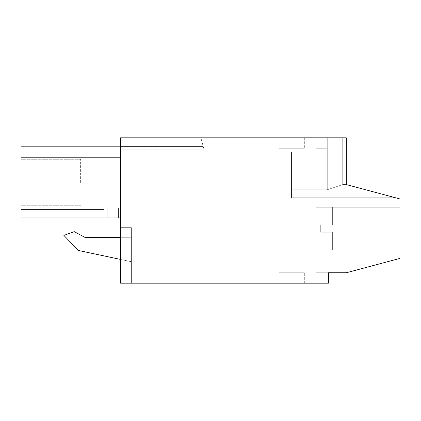 <?xml version="1.0" encoding="UTF-8"?>
<svg xmlns="http://www.w3.org/2000/svg" width="421" height="421" viewBox="0 0 421 421"><rect width="100%" height="100%" fill="white"/><g stroke="black" fill="none" stroke-linecap="round" stroke-linejoin="round"><path stroke-width="0.32" stroke-dasharray="2.1 1.58" d="M328.459 272.755L328.459 283.18L120.543 283.18L120.543 137.82L346.33 137.82L346.33 184.582L399.95 198.954L399.95 258.389L346.33 272.755L328.459 272.755L328.459 283.18L315.95 283.18L315.95 272.755L328.459 272.755L315.95 272.755L328.459 272.755L315.95 272.755L328.459 272.755L315.95 272.755L328.459 272.755L315.95 272.755L328.459 272.755L315.95 272.755L328.459 272.755L315.95 272.755L328.459 272.755L315.95 272.755L328.459 272.755L315.95 272.755L328.459 272.755L315.95 272.755L328.459 272.755L315.95 272.755L328.459 272.755L315.95 272.755L328.459 272.755L315.95 272.755L328.459 272.755L315.95 272.755L328.459 272.755L315.95 272.755L315.95 283.18L315.95 272.755L315.95 283.18L315.95 272.755L315.95 283.18L315.95 272.755L315.95 283.18L315.95 272.755L315.95 283.18L315.95 272.755L315.95 283.18L315.95 272.755L315.95 283.18L315.95 272.755L315.95 283.18L315.95 272.755L315.95 283.18L315.95 272.755L315.95 283.18L315.95 272.755L315.95 283.18L315.95 272.755L315.95 283.18L315.95 272.755L315.95 283.18L315.95 272.755L315.95 283.18L328.459 283.18L315.95 283.18L328.459 283.18L315.95 283.18L328.459 283.18L315.95 283.18L328.459 283.18L315.95 283.18L328.459 283.18L315.95 283.18L328.459 283.18L315.95 283.18L328.459 283.18L315.95 283.18L328.459 283.18L315.95 283.18L328.459 283.18L315.95 283.18L328.459 283.18L315.95 283.18L328.459 283.18L315.95 283.18L328.459 283.18L315.95 283.18L328.459 283.18L315.95 283.18L328.459 283.18L328.459 272.755M120.543 283.18L131.384 283.18L120.543 283.18L120.543 227.656L120.543 283.18M304.036 283.18L280.202 283.18L304.036 283.18L280.202 283.18L304.036 283.18L304.036 272.755L280.202 272.755L304.036 272.755L280.202 272.755L304.036 272.755L304.036 283.18M279.012 283.18L304.33 283.18L279.012 283.18L304.33 283.18L279.012 283.18L304.33 283.18L279.012 283.18L304.33 283.18L279.012 283.18L304.33 283.18L279.012 283.18L304.33 283.18L279.012 283.18L304.33 283.18L279.012 283.18L304.33 283.18L279.012 283.18L304.33 283.18L279.012 283.18L304.33 283.18L279.012 283.18L304.33 283.18L279.012 283.18L304.33 283.18L279.012 283.18L279.012 272.755L304.33 272.755L279.012 272.755L304.33 272.755L279.012 272.755L304.33 272.755L279.012 272.755L304.33 272.755L279.012 272.755L304.33 272.755L279.012 272.755L304.33 272.755L279.012 272.755L304.33 272.755L279.012 272.755L304.33 272.755L279.012 272.755L304.33 272.755L279.012 272.755L304.33 272.755L279.012 272.755L304.33 272.755L279.012 272.755L304.33 272.755L279.012 272.755L279.012 283.18M120.543 149.229L120.543 137.82L200.891 137.82L120.543 137.82L200.891 137.82L120.543 137.82L200.891 137.82L120.543 137.82L200.891 137.82L120.543 137.82L200.891 137.82L120.543 137.82L200.891 137.82L120.543 137.82L200.891 137.82L120.543 137.82L200.891 137.82L120.543 137.82L200.891 137.82L120.543 137.82L200.891 137.82L120.543 137.82L200.891 137.82L120.543 137.82L200.891 137.82L120.543 137.82L200.891 137.82L120.543 137.82L120.543 141.988L120.543 137.82L120.543 141.988L120.543 137.82L120.543 141.988L120.543 137.82L120.543 141.988L120.543 137.82L120.543 141.988L120.543 137.82L120.543 141.988L120.543 137.82L120.543 141.988L120.543 137.82L120.543 141.988L120.543 137.82L120.543 141.988L120.543 137.82L120.543 141.988L120.543 137.82L120.543 141.988L120.543 137.82L120.543 141.988L120.543 137.82L120.543 141.988L202.006 141.988L200.891 137.82L203.201 146.455L202.006 141.988L120.543 141.988L202.006 141.988L203.201 146.455L202.006 141.988L120.543 141.988L202.006 141.988L203.201 146.455L202.006 141.988L120.543 141.988L202.006 141.988L203.201 146.455L202.006 141.988L120.543 141.988L202.006 141.988L203.201 146.455L202.006 141.988L120.543 141.988L202.006 141.988L203.201 146.455L202.006 141.988L120.543 141.988L202.006 141.988L203.201 146.455L202.006 141.988L120.543 141.988L202.006 141.988L203.201 146.455L202.006 141.988L120.543 141.988L202.006 141.988L203.201 146.455L202.006 141.988L120.543 141.988L202.006 141.988L203.201 146.455L202.006 141.988L120.543 141.988L202.006 141.988L203.201 146.455L202.006 141.988L120.543 141.988L202.006 141.988L203.201 146.455L202.006 141.988L120.543 141.988L202.006 141.988L203.201 146.455L202.006 141.988L120.543 141.988L120.543 146.455L120.543 141.988L120.543 146.455L120.543 141.988L120.543 146.455L120.543 141.988L120.543 146.455L120.543 141.988L120.543 146.455L120.543 141.988L120.543 146.455L120.543 141.988L120.543 146.455L120.543 141.988L120.543 146.455L120.543 141.988L120.543 146.455L120.543 141.988L120.543 146.455L120.543 141.988L120.543 146.455L120.543 141.988L120.543 146.455L120.543 141.988L120.543 146.455L203.201 146.455L203.948 149.229L203.201 146.455L120.543 146.455L203.201 146.455L203.948 149.229L203.201 146.455L120.543 146.455L203.201 146.455L203.948 149.229L203.201 146.455L120.543 146.455L203.201 146.455L203.948 149.229L203.201 146.455L120.543 146.455L203.201 146.455L203.948 149.229L203.201 146.455L120.543 146.455L203.201 146.455L203.948 149.229L203.201 146.455L120.543 146.455L203.201 146.455L203.948 149.229L203.201 146.455L120.543 146.455L203.201 146.455L203.948 149.229L203.201 146.455L120.543 146.455L203.201 146.455L203.948 149.229L203.201 146.455L120.543 146.455L203.201 146.455L203.948 149.229L203.201 146.455L120.543 146.455L203.201 146.455L203.948 149.229L203.201 146.455L120.543 146.455L203.201 146.455L203.948 149.229L203.201 146.455L120.543 146.455L203.201 146.455L203.948 149.229L203.201 146.455L120.543 146.455L120.543 149.229L120.543 146.455L120.543 149.229L120.543 146.455L120.543 149.229L120.543 146.455L120.543 149.229L120.543 146.455L120.543 149.229L120.543 146.455L120.543 149.229L120.543 146.455L120.543 149.229L120.543 146.455L120.543 149.229L120.543 146.455L120.543 149.229L120.543 146.455L120.543 149.229L120.543 146.455L120.543 149.229L120.543 146.455L120.543 149.229L120.543 146.455L120.543 149.229L203.948 149.229L120.543 149.229M120.543 217.92L21.05 217.92L120.543 217.92L21.05 217.92L120.543 217.92L21.05 217.92L120.543 217.92L21.05 217.92L120.543 217.92L21.05 217.92L120.543 217.92L21.05 217.92L120.543 217.92L21.05 217.92L120.543 217.92L21.05 217.92L120.543 217.92L21.05 217.92L120.543 217.92L21.05 217.92L120.543 217.92L21.05 217.92L120.543 217.92L21.05 217.92L120.543 217.92L21.05 217.92L21.05 211.047L21.05 217.92L21.05 211.047L21.05 217.92L118.417 217.92L21.05 217.92L21.05 207.89L21.05 217.92L21.05 207.89L21.05 217.92L21.05 207.89L21.05 217.92L21.05 207.89L21.05 217.92L21.05 207.89L21.05 217.92L21.05 207.89L21.05 217.92L21.05 207.89L21.05 217.92L21.05 207.89L21.05 217.92L21.05 207.89L21.05 217.92L21.05 207.89L21.05 217.92L21.05 207.89L21.05 217.92L21.05 207.89L21.05 217.92L21.05 209.511L21.05 217.92L21.05 215.042L21.05 217.92L120.543 217.92L120.543 146.182L120.543 157.801L120.543 146.182L120.543 157.801L120.543 146.182L120.543 157.801L120.543 146.182L120.543 157.801L120.543 146.182L120.543 157.801L120.543 146.182L120.543 157.801L120.543 146.182L120.543 157.801L120.543 146.182L120.543 157.801L120.543 146.182L120.543 157.801L120.543 146.182L120.543 157.801L120.543 146.182L120.543 157.801L120.543 146.182L120.543 157.801L120.543 146.182L120.543 157.801L120.543 146.182L120.543 157.801L21.05 157.801L120.543 157.801L21.05 157.801L120.543 157.801L120.543 217.92L120.543 211.047L120.543 217.92L120.543 211.047L120.543 217.92L120.543 211.047L120.543 217.92L120.543 211.047L120.543 217.92L120.543 211.047L120.543 217.92L120.543 211.047L120.543 217.92L120.543 211.047L120.543 217.92L120.543 211.047L120.543 217.92L120.543 211.047L120.543 217.92L120.543 211.047L120.543 217.92L120.543 211.047L120.543 217.92L120.543 211.047L120.543 217.92L120.543 211.047L21.05 211.047L21.05 217.92L120.543 217.92L120.543 211.047L21.05 211.047L21.05 217.92L21.05 146.182L21.05 157.801L120.543 157.801L21.05 157.801L21.05 146.182L21.05 157.801L21.05 146.182L21.05 157.801L21.05 146.182L21.05 157.801L21.05 146.182L21.05 157.801L21.05 146.182L21.05 157.801L21.05 146.182L21.05 157.801L21.05 146.182L21.05 157.801L21.05 146.182L21.05 157.801L21.05 146.182L21.05 157.801L21.05 146.182L21.05 157.801L21.05 146.182L21.05 157.801L21.05 146.182L21.05 157.801L120.543 157.801M346.33 137.82L327.27 137.82L342.736 137.82L327.27 137.82L342.736 137.82L327.27 137.82L342.736 137.82L327.27 137.82L342.736 137.82L327.27 137.82L342.736 137.82L327.27 137.82L342.736 137.82L327.27 137.82L342.736 137.82L327.27 137.82L342.736 137.82L327.27 137.82L342.736 137.82L327.27 137.82L342.736 137.82L327.27 137.82L342.736 137.82L327.27 137.82L342.736 137.82L327.27 137.82L342.736 137.82L327.27 137.82L342.736 137.82L342.736 184.582L346.33 184.582L346.33 137.82L342.736 137.82L342.736 184.582L327.27 189.766L291.521 189.766L291.521 197.77L395.535 197.77L346.33 184.582L395.535 197.77L346.33 184.582L395.535 197.77L346.33 184.582L395.535 197.77L346.33 184.582L395.535 197.77L346.33 184.582L395.535 197.77L346.33 184.582L395.535 197.77L346.33 184.582L395.535 197.77L346.33 184.582L395.535 197.77L346.33 184.582L395.535 197.77L346.33 184.582L395.535 197.77L346.33 184.582L395.535 197.77L346.33 184.582L395.535 197.77L346.33 184.582L395.535 197.77L346.33 184.582L346.33 137.82L342.736 137.82L342.736 184.582L327.27 189.766L291.521 189.766L291.521 152.139L327.27 152.139L327.27 189.766L291.521 189.766L291.521 197.77L395.535 197.77L291.521 197.77L291.521 152.139L327.27 152.139L327.27 189.766L291.521 189.766L291.521 197.77L395.535 197.77L291.521 197.77L291.521 152.139L291.521 197.77L395.535 197.77L291.521 197.77L291.521 152.139L327.27 152.139L327.27 189.766L291.521 189.766L291.521 197.77L395.535 197.77L291.521 197.77L291.521 152.139L327.27 152.139L327.27 189.766L291.521 189.766L291.521 197.77L395.535 197.77L291.521 197.77L291.521 152.139L291.521 197.77L395.535 197.77L291.521 197.77L291.521 152.139L291.521 197.77L395.535 197.77L291.521 197.77L291.521 152.139L327.27 152.139L327.27 189.766L291.521 189.766L291.521 197.77L395.535 197.77L291.521 197.77L291.521 152.139L327.27 152.139L327.27 189.766L291.521 189.766L291.521 197.77L395.535 197.77L291.521 197.77L291.521 152.139L291.521 197.77L395.535 197.77L291.521 197.77L291.521 152.139L327.27 152.139L327.27 189.766L291.521 189.766L291.521 197.77L395.535 197.77L291.521 197.77L291.521 152.139L327.27 152.139L327.27 189.766L291.521 189.766L291.521 197.77L395.535 197.77L291.521 197.77L291.521 152.139L291.521 197.77L395.535 197.77L291.521 197.77L291.521 152.139L327.27 152.139L327.27 189.766L291.521 189.766L327.27 189.766L291.521 189.766L291.521 152.139L327.27 152.139L327.27 189.766L291.521 189.766L291.521 152.139L327.27 152.139L327.27 189.766L291.521 189.766L327.27 189.766L291.521 189.766L291.521 152.139L327.27 152.139L327.27 189.766L291.521 189.766L291.521 152.139L327.27 152.139L327.27 189.766L291.521 189.766L327.27 189.766L291.521 189.766L291.521 152.139L327.27 152.139L327.27 189.766L291.521 189.766L291.521 152.139L327.27 152.139L327.27 189.766L291.521 189.766L327.27 189.766L291.521 189.766L291.521 152.139L327.27 152.139L327.27 189.766L291.521 189.766L291.521 152.139L327.27 152.139L327.27 189.766L291.521 189.766L327.27 189.766L342.736 184.582L346.33 184.582L346.33 137.82L342.736 137.82L342.736 184.582L346.33 184.582L346.33 137.82L342.736 137.82L342.736 184.582L327.27 189.766L342.736 184.582L346.33 184.582L346.33 137.82L342.736 137.82L342.736 184.582L346.33 184.582L346.33 137.82L342.736 137.82L342.736 184.582L346.33 184.582L346.33 137.82L342.736 137.82L342.736 184.582L327.27 189.766L342.736 184.582L346.33 184.582L346.33 137.82L342.736 137.82L342.736 184.582L346.33 184.582L346.33 137.82L342.736 137.82L342.736 184.582L327.27 189.766L342.736 184.582L346.33 184.582L346.33 137.82L342.736 137.82L342.736 184.582L346.33 184.582L346.33 137.82L342.736 137.82L342.736 184.582L327.27 189.766L342.736 184.582L346.33 184.582L346.33 137.82L342.736 137.82L342.736 184.582L346.33 184.582L346.33 137.82L342.736 137.82L342.736 184.582L327.27 189.766L342.736 184.582L346.33 184.582L346.33 137.82L342.736 137.82L342.736 184.582L346.33 184.582L346.33 137.82L342.736 137.82L342.736 184.582L327.27 189.766L342.736 184.582L346.33 184.582L346.33 137.82L342.736 137.82L342.736 184.582L346.33 184.582L346.33 137.82L342.736 137.82L342.736 184.582L327.27 189.766L342.736 184.582L346.33 184.582L346.33 137.82L342.736 137.82L342.736 184.582L346.33 184.582L346.33 137.82L342.736 137.82L342.736 184.582L327.27 189.766L327.27 152.139L327.27 189.766L342.736 184.582L346.33 184.582L346.33 137.82L342.736 137.82L342.736 184.582L346.33 184.582L346.33 137.82L342.736 137.82L342.736 184.582L327.27 189.766L327.27 152.139L327.27 189.766L342.736 184.582L346.33 184.582L346.33 137.82L342.736 137.82L342.736 184.582L346.33 184.582L346.33 137.82L342.736 137.82L342.736 184.582L327.27 189.766L327.27 152.139L327.27 189.766L342.736 184.582L346.33 184.582L346.33 137.82L342.736 137.82L342.736 184.582L346.33 184.582L346.33 137.82L342.736 137.82L342.736 184.582L327.27 189.766L327.27 152.139L327.27 189.766L342.736 184.582L346.33 184.582L346.33 137.82L342.736 137.82L342.736 184.582L346.33 184.582L346.33 137.82L342.736 137.82L342.736 184.582L327.27 189.766L327.27 152.139L327.27 189.766L342.736 184.582L346.33 184.582L346.33 137.82M395.535 197.77L291.521 197.77L291.521 152.139L327.27 152.139L327.27 137.82L327.27 152.139L291.521 152.139L327.27 152.139L327.27 137.82L327.27 152.139L291.521 152.139L327.27 152.139L327.27 137.82L327.27 152.139L291.521 152.139L327.27 152.139L327.27 137.82L327.27 152.139L291.521 152.139L327.27 152.139L327.27 137.82L327.27 152.139L327.27 137.82L327.27 152.139L327.27 137.82L327.27 152.139L327.27 137.82L327.27 152.139L327.27 137.82L327.27 152.139L327.27 137.82L327.27 148.245L315.95 148.245L315.95 137.82L315.95 148.245L327.27 148.245L315.95 148.245L327.27 148.245L327.27 137.82L327.27 152.139L327.27 137.82L327.27 148.245L315.95 148.245L315.95 137.82L315.95 148.245L327.27 148.245L315.95 148.245L315.95 137.82L315.95 148.245L315.95 137.82L315.95 148.245L327.27 148.245L327.27 137.82L327.27 152.139L327.27 137.82L327.27 152.139L327.27 137.82L315.95 137.82L327.27 137.82L315.95 137.82L327.27 137.82L315.95 137.82L327.27 137.82L315.95 137.82L327.27 137.82L315.95 137.82L327.27 137.82L315.95 137.82L327.27 137.82L315.95 137.82L327.27 137.82L315.95 137.82L327.27 137.82L315.95 137.82L327.27 137.82L315.95 137.82L327.27 137.82L315.95 137.82L327.27 137.82L315.95 137.82L327.27 137.82L315.95 137.82L327.27 137.82L315.95 137.82L327.27 137.82L327.27 189.766L342.736 184.582L346.33 184.582M280.202 137.82L304.036 137.82L280.202 137.82L280.202 148.245L304.036 148.245L280.202 148.245L280.202 137.82L280.202 148.245L280.202 137.82L304.036 137.82L280.202 137.82M279.012 137.82L304.33 137.82L279.012 137.82L304.33 137.82L279.012 137.82L304.33 137.82L279.012 137.82L304.33 137.82L279.012 137.82L304.33 137.82L279.012 137.82L304.33 137.82L279.012 137.82L304.33 137.82L279.012 137.82L304.33 137.82L279.012 137.82L304.33 137.82L279.012 137.82L304.33 137.82L279.012 137.82L304.33 137.82L279.012 137.82L304.33 137.82L279.012 137.82L279.012 148.245L304.33 148.245L279.012 148.245L304.33 148.245L279.012 148.245L304.33 148.245L279.012 148.245L304.33 148.245L279.012 148.245L304.33 148.245L279.012 148.245L304.33 148.245L279.012 148.245L304.33 148.245L279.012 148.245L304.33 148.245L279.012 148.245L304.33 148.245L279.012 148.245L304.33 148.245L279.012 148.245L304.33 148.245L279.012 148.245L304.33 148.245L279.012 148.245L279.012 137.82M399.95 207.221L399.95 250.116L399.95 207.221L399.95 250.116L399.95 207.221L399.95 250.116L399.95 207.221L399.95 250.116L399.95 207.221L399.95 250.116L399.95 207.221L399.95 250.116L399.95 207.221L399.95 250.116L399.95 207.221L399.95 250.116L399.95 207.221L399.95 250.116L399.95 207.221L399.95 250.116L399.95 207.221L399.95 250.116L399.95 207.221L399.95 250.116L399.95 207.221L399.95 250.116L399.95 207.221L399.95 250.116L399.95 207.221L315.95 207.221L315.95 250.116L399.95 250.116L315.95 250.116L315.95 207.221L399.95 207.221L315.95 207.221L315.95 250.116L315.95 207.221L315.95 250.116L399.95 250.116L315.95 250.116L315.95 207.221L399.95 207.221L315.95 207.221L315.95 250.116L315.95 207.221L315.95 250.116L399.95 250.116L315.95 250.116L315.95 207.221L399.95 207.221L315.95 207.221L315.95 250.116L315.95 207.221L315.95 250.116L399.95 250.116L315.95 250.116L315.95 207.221L399.95 207.221L315.95 207.221L315.95 250.116L315.95 207.221L315.95 250.116L399.95 250.116L315.95 250.116L315.95 207.221L399.95 207.221L315.95 207.221L315.95 250.116L315.95 207.221L315.95 250.116L399.95 250.116L315.95 250.116L315.95 207.221L399.95 207.221L315.95 207.221L315.95 250.116L315.95 207.221L315.95 250.116L399.95 250.116L315.95 250.116L315.95 207.221L399.95 207.221M120.543 227.656L131.384 227.656L131.384 283.18L131.384 227.656L120.543 227.656M120.543 259.425L78.448 250.479L63.887 235.397L74.228 231.634L63.887 235.397L78.448 250.479L131.384 261.73L131.384 237.307L84.795 237.307L74.228 231.634L84.795 237.307L131.384 237.307L84.795 237.307L74.228 231.634L63.887 235.397L78.448 250.479L131.384 261.73L131.384 237.307L120.543 237.307M131.384 261.73L131.384 237.307L131.384 261.73M280.202 283.18L280.202 272.755L280.202 283.18M304.036 137.82L304.036 148.245L280.202 148.245L304.036 148.245L304.036 137.82M120.543 146.182L21.05 146.182L120.543 146.182L21.05 146.182L120.543 146.182L21.05 146.182L120.543 146.182L21.05 146.182L120.543 146.182L21.05 146.182L120.543 146.182L21.05 146.182L120.543 146.182L21.05 146.182L21.05 157.801M21.05 207.89L21.05 209.511L21.05 207.89L21.05 209.511L21.05 207.89L118.417 207.89L104.192 207.89L104.192 209.511L104.192 207.89L118.417 207.89L104.192 207.89L104.192 215.042L104.192 207.89L118.417 207.89L104.192 207.89L104.192 215.042L104.192 207.89L118.417 207.89L104.192 207.89L104.192 209.511L104.192 207.89L118.417 207.89L104.192 207.89L104.192 215.042L104.192 207.89L118.417 207.89L104.192 207.89L104.192 215.042L104.192 207.89L118.417 207.89L104.192 207.89L104.192 209.511L104.192 207.89L118.417 207.89L104.192 207.89L104.192 215.042L104.192 207.89L118.417 207.89L104.192 207.89L104.192 209.511L104.192 207.89L118.417 207.89L104.192 207.89L104.192 215.042L104.192 207.89L118.417 207.89L104.192 207.89L104.192 215.042L104.192 207.89L118.417 207.89L104.192 207.89L104.192 209.511L104.192 207.89L118.417 207.89L104.192 207.89L104.192 215.042L104.192 207.89L118.417 207.89L104.192 207.89L104.192 209.511L104.192 207.89L21.05 207.89L104.192 207.89L21.05 207.89L104.192 207.89L21.05 207.89L104.192 207.89L104.192 215.042L104.192 207.89L21.05 207.89L104.192 207.89L104.192 215.042L104.192 207.89L104.192 215.042L104.192 207.89L21.05 207.89L104.192 207.89L104.192 215.042L104.192 207.89L21.05 207.89L104.192 207.89L104.192 215.042L104.192 207.89L21.05 207.89L104.192 207.89L104.192 215.042L104.192 207.89L21.05 207.89L104.192 207.89L104.192 215.042L104.192 207.89L104.192 215.042L104.192 207.89L21.05 207.89L104.192 207.89L104.192 215.042L104.192 207.89L21.05 207.89L104.192 207.89L104.192 215.042L104.192 207.89L21.05 207.89L104.192 207.89L104.192 215.042L104.192 207.89L21.05 207.89L104.192 207.89L104.192 215.042L104.192 207.89L104.192 215.042L104.192 207.89L21.05 207.89L104.192 207.89L104.192 215.042L104.192 207.89L21.05 207.89M21.05 215.042L21.05 209.511L21.05 215.042L104.192 215.042L104.192 217.92L104.192 215.042L21.05 215.042L104.192 215.042L104.192 217.92L104.192 215.042L21.05 215.042L104.192 215.042L104.192 217.92L104.192 215.042L21.05 215.042L104.192 215.042L104.192 217.92L104.192 215.042L21.05 215.042L104.192 215.042L104.192 217.92L104.192 215.042L21.05 215.042L104.192 215.042L104.192 217.92L104.192 215.042L21.05 215.042L104.192 215.042L104.192 217.92L104.192 215.042L21.05 215.042L104.192 215.042L104.192 217.92L104.192 215.042L21.05 215.042L104.192 215.042L104.192 217.92L104.192 215.042L21.05 215.042L104.192 215.042L104.192 217.92L104.192 215.042L21.05 215.042L104.192 215.042L104.192 217.92L104.192 215.042L21.05 215.042L104.192 215.042L104.192 217.92L104.192 215.042L21.05 215.042L104.192 215.042L104.192 217.92L104.192 215.042L21.05 215.042L104.192 215.042L104.192 217.92L107.171 217.92L107.171 207.89L107.171 217.92L107.171 207.89L107.171 217.92L107.171 207.89L107.171 217.92L107.171 207.89L107.171 217.92L107.171 207.89L107.171 217.92L107.171 207.89L107.171 217.92L107.171 207.89L107.171 217.92L107.171 207.89L107.171 217.92L107.171 207.89L107.171 217.92L107.171 207.89L107.171 217.92L107.171 207.89L107.171 217.92L107.171 207.89L107.171 217.92L107.171 207.89L107.171 217.92L104.192 217.92L104.192 215.042L21.05 215.042M21.05 182.498L21.05 159.264L21.05 182.498M118.417 217.92L118.417 207.89L118.417 217.92L118.417 207.89L118.417 217.92L118.417 207.89L118.417 217.92L118.417 207.89L118.417 217.92L118.417 207.89L118.417 217.92L118.417 207.89L118.417 217.92L118.417 207.89L118.417 217.92L118.417 207.89L118.417 217.92L118.417 207.89L118.417 217.92L118.417 207.89L118.417 217.92L118.417 207.89L118.417 217.92L118.417 207.89L118.417 217.92L118.417 207.89L118.417 217.92L107.171 217.92L118.417 217.92L118.417 207.89L118.417 217.92M21.05 209.511L104.192 209.511L21.05 209.511M80.627 182.498L80.627 159.264L80.627 182.498M21.05 211.047L120.543 211.047L21.05 211.047M304.33 283.18L304.33 272.755L304.33 283.18M304.33 137.82L304.33 148.245L304.33 137.82M327.27 148.245L315.95 148.245L315.95 137.82L315.95 148.245L327.27 148.245L315.95 148.245L315.95 137.82L315.95 148.245L327.27 148.245L315.95 148.245L315.95 137.82L315.95 148.245L327.27 148.245L315.95 148.245L315.95 137.82L315.95 148.245L327.27 148.245L315.95 148.245L315.95 137.82L315.95 148.245L327.27 148.245L315.95 148.245L315.95 137.82L315.95 148.245L327.27 148.245L315.95 148.245L315.95 137.82L315.95 148.245L327.27 148.245L315.95 148.245L315.95 137.82L315.95 148.245L327.27 148.245L315.95 148.245L315.95 137.82L315.95 148.245L327.27 148.245L315.95 148.245L315.95 137.82L315.95 148.245L327.27 148.245L327.27 137.82L327.27 148.245M21.05 217.92L104.192 217.92L21.05 217.92M107.171 217.92L107.171 207.89L107.171 217.92M315.95 207.221L315.95 250.116L315.95 207.221L315.95 250.116L315.95 207.221L332.632 207.221L332.632 225.098L332.632 207.221L332.632 225.098L332.632 207.221L332.632 225.098L332.632 207.221L332.632 225.098L332.632 207.221L332.632 225.098L332.632 207.221L332.632 225.098L332.632 207.221L332.632 225.098L332.632 207.221L332.632 225.098L332.632 207.221L332.632 225.098L332.632 207.221L332.632 225.098L332.632 207.221L332.632 225.098L332.632 207.221L332.632 225.098L332.632 207.221L332.632 225.098L332.632 207.221L332.632 225.098L332.632 207.221L315.95 207.221L315.95 250.116L332.632 250.116L332.632 232.245L332.632 250.116L332.632 232.245L332.632 250.116L332.632 232.245L332.632 250.116L332.632 232.245L332.632 250.116L332.632 232.245L332.632 250.116L332.632 232.245L332.632 250.116L332.632 232.245L332.632 250.116L332.632 232.245L332.632 250.116L332.632 232.245L332.632 250.116L332.632 232.245L332.632 250.116L332.632 232.245L332.632 250.116L332.632 232.245L332.632 250.116L332.632 232.245L332.632 250.116L332.632 232.245L332.632 250.116L315.95 250.116L315.95 207.221L315.95 250.116L315.95 207.221L332.632 207.221L315.95 207.221L315.95 250.116L332.632 250.116L315.95 250.116L315.95 207.221L315.95 250.116L315.95 207.221L332.632 207.221L315.95 207.221L315.95 250.116L332.632 250.116L315.95 250.116L315.95 207.221L315.95 250.116L315.95 207.221L332.632 207.221L315.95 207.221L315.95 250.116L332.632 250.116L315.95 250.116L315.95 207.221L315.95 250.116L315.95 207.221L332.632 207.221L315.95 207.221L315.95 250.116L332.632 250.116L315.95 250.116L315.95 207.221L315.95 250.116L315.95 207.221L332.632 207.221L315.95 207.221L315.95 250.116L332.632 250.116L315.95 250.116L315.95 207.221L315.95 250.116L315.95 207.221L332.632 207.221L315.95 207.221L315.95 250.116L332.632 250.116L315.95 250.116L315.95 207.221M291.521 152.139L327.27 152.139L291.521 152.139M320.713 225.098L332.632 225.098L320.713 225.098L320.713 232.245L320.713 225.098L332.632 225.098L320.713 225.098L320.713 232.245L332.632 232.245L320.713 232.245L320.713 225.098L332.632 225.098L320.713 225.098L320.713 232.245L332.632 232.245L320.713 232.245L320.713 225.098L332.632 225.098L320.713 225.098L320.713 232.245L332.632 232.245L320.713 232.245L320.713 225.098L332.632 225.098L320.713 225.098L320.713 232.245L332.632 232.245L320.713 232.245L320.713 225.098L332.632 225.098L320.713 225.098L320.713 232.245L332.632 232.245L320.713 232.245L320.713 225.098L332.632 225.098L320.713 225.098L320.713 232.245L332.632 232.245L320.713 232.245L320.713 225.098L332.632 225.098L320.713 225.098L320.713 232.245L332.632 232.245L320.713 232.245L320.713 225.098L332.632 225.098L320.713 225.098L320.713 232.245L332.632 232.245L320.713 232.245L320.713 225.098L332.632 225.098L320.713 225.098L320.713 232.245L332.632 232.245L320.713 232.245L320.713 225.098L332.632 225.098L320.713 225.098L320.713 232.245L332.632 232.245L320.713 232.245L320.713 225.098L332.632 225.098L320.713 225.098L320.713 232.245L332.632 232.245L320.713 232.245L320.713 225.098L332.632 225.098L320.713 225.098L320.713 232.245L332.632 232.245L320.713 232.245L320.713 225.098L332.632 225.098L320.713 225.098L320.713 232.245L332.632 232.245L320.713 232.245L320.713 225.098M320.713 232.245L332.632 232.245L320.713 232.245M80.627 205.732L21.05 205.732L80.627 205.732M80.627 159.264L21.05 159.264L80.627 159.264"/><path stroke-width="0.63" d="M346.33 184.582L399.95 198.954L399.95 258.389L346.33 272.755L328.459 272.755L328.459 283.18L120.543 283.18L120.543 137.82L346.33 137.82L346.33 184.582L395.535 197.77M120.543 217.92L21.05 217.92L21.05 146.182L120.543 146.182M21.05 157.801L120.543 157.801M120.543 237.307L84.795 237.307L74.228 231.634L63.887 235.397L78.448 250.479L120.543 259.425"/></g></svg>
